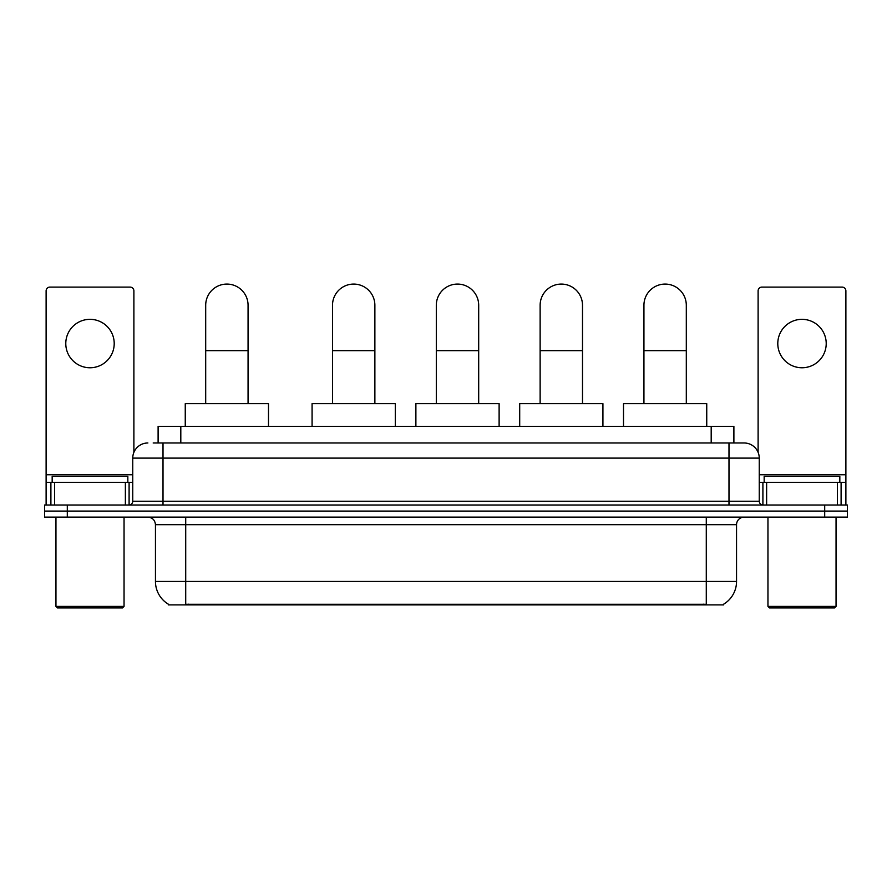 <?xml version="1.0" encoding="UTF-8"?>
<svg xmlns="http://www.w3.org/2000/svg" width="892" height="892" viewBox="0 0 892 892"><rect width="100%" height="100%" fill="white"/><g stroke="black" fill="none" stroke-linecap="round" stroke-linejoin="round"><path stroke-width="1.34" d="M153.179 442.978L163.013 442.978L153.179 442.978L158.107 442.978L158.107 426.331L733.893 426.331L733.893 442.978M723.691 604.152L723.691 604.899L168.309 604.899L168.309 604.152M168.532 604.285A26.481 26.481 0 0 1 155.453 581.439L185.714 581.439L185.714 604.285L706.286 604.285L706.286 581.439L736.547 581.439L736.547 524.686A7.571 7.571 0 0 1 744.118 517.126M155.453 581.439L155.453 524.686C154.996 520.092 152.476 517.572 147.882 517.126M723.468 604.285A26.481 26.481 0 0 0 736.547 581.439M67.301 505.017L847.4 505.017L847.4 511.071L44.6 511.071L44.6 517.126L67.301 517.126L67.301 511.071L44.6 511.071L44.6 505.017L67.301 505.017L67.301 511.071L847.4 511.071L847.4 517.126L67.301 517.126M147.882 442.978A15.131 15.131 0 0 0 132.752 458.109L132.752 501.237A3.78 3.78 0 0 1 128.961 505.017M744.118 442.978L728.987 442.978L744.118 442.978A15.131 15.131 0 0 1 759.248 458.109L759.248 501.237C759.471 503.534 760.731 504.794 763.039 505.017M759.248 458.109L163.013 458.109L163.013 442.978L728.987 442.978L728.987 501.237L759.248 501.237M90.003 319.336A24.218 24.218 0 0 0 65.785 343.554A24.218 24.218 0 0 0 90.003 367.76A24.218 24.218 0 0 0 114.209 343.554A24.218 24.218 0 0 0 90.003 319.336M125.371 505.017L125.371 482.316L54.624 482.316L54.624 505.017M133.889 452.356L133.889 290.892A3.78 3.78 0 0 0 130.098 287.101L49.896 287.101A3.78 3.78 0 0 0 46.116 290.892L46.116 482.316L54.624 482.316M125.371 482.316L132.752 482.316M46.116 505.017L46.116 482.316M122.538 607.92L57.467 607.92L55.951 606.404L124.044 606.404L122.538 607.92M55.951 517.126L55.951 606.404M124.044 517.126L124.044 606.404M127.835 482.316L127.835 476.261L52.171 476.261L52.171 482.316M205.695 403.63L205.695 305.265A21.185 21.185 0 0 1 226.88 284.08A21.185 21.185 0 0 1 248.065 305.265A21.185 21.185 0 0 0 226.88 284.08M248.065 403.63L248.065 305.265M268.492 426.331L268.492 403.63L185.257 403.63L185.257 426.331M332.504 403.63L332.504 305.265A21.185 21.185 0 0 1 353.689 284.08A21.185 21.185 0 0 1 374.874 305.265A21.185 21.185 0 0 0 353.689 284.08M374.874 403.63L374.874 305.265M395.301 426.331L395.301 403.63L312.077 403.63L312.077 426.331M436.311 403.63L436.311 305.265A21.185 21.185 0 0 1 457.496 284.08A21.185 21.185 0 0 1 478.692 305.265A21.185 21.185 0 0 0 457.496 284.08M478.692 403.63L478.692 305.265M499.119 426.331L499.119 403.63L415.884 403.63L415.884 426.331M540.128 403.63L540.128 305.265A21.185 21.185 0 0 1 561.313 284.08A21.185 21.185 0 0 1 582.498 305.265A21.185 21.185 0 0 0 561.313 284.08M582.498 403.63L582.498 305.265M602.925 426.331L602.925 403.63L519.702 403.63L519.702 426.331M643.935 403.63L643.935 305.265A21.185 21.185 0 0 1 665.12 284.08A21.185 21.185 0 0 1 686.305 305.265A21.185 21.185 0 0 0 665.12 284.08M686.305 403.63L686.305 305.265M706.743 426.331L706.743 403.63L623.508 403.63L623.508 426.331M801.997 319.336A24.218 24.218 0 0 0 777.791 343.554A24.218 24.218 0 0 0 801.997 367.76A24.218 24.218 0 0 0 826.215 343.554A24.218 24.218 0 0 0 801.997 319.336M837.376 505.017L837.376 482.316L766.629 482.316L766.629 505.017M845.884 505.017L845.884 482.316L845.884 505.017M837.376 482.316L845.884 482.316L845.884 290.892A3.78 3.78 0 0 0 842.104 287.101L761.902 287.101A3.78 3.78 0 0 0 758.111 290.892L758.111 452.356M759.248 482.316L766.629 482.316M834.533 607.92L769.462 607.92L767.956 606.404L836.049 606.404L834.533 607.92M767.956 517.126L767.956 606.404M836.049 517.126L836.049 606.404M839.829 482.316L839.829 476.261L764.165 476.261L764.165 482.316M703.264 604.899L703.264 604.152M188.736 604.899L188.736 604.152M180.808 442.978L180.808 426.331M711.192 442.978L711.192 426.331M706.286 517.126L706.286 524.686L155.453 524.686M736.547 524.686L706.286 524.686L706.286 581.439L185.714 581.439L185.714 517.126M824.699 517.126L824.699 505.017M163.013 505.017L163.013 458.109L132.752 458.109M132.752 501.237L728.987 501.237L728.987 505.017M132.752 474.756L46.116 474.756M129.095 482.316L129.095 505.017M46.172 482.316L46.172 505.017M50.9 505.017L50.9 482.316M205.695 350.668L248.065 350.668M332.504 350.668L374.874 350.668M436.311 350.668L478.692 350.668M540.128 350.668L582.498 350.668M643.935 350.668L686.305 350.668M845.884 474.756L759.248 474.756M845.828 505.017L845.828 482.316M841.1 482.316L841.1 505.017M762.905 505.017L762.905 482.316"/></g></svg>
